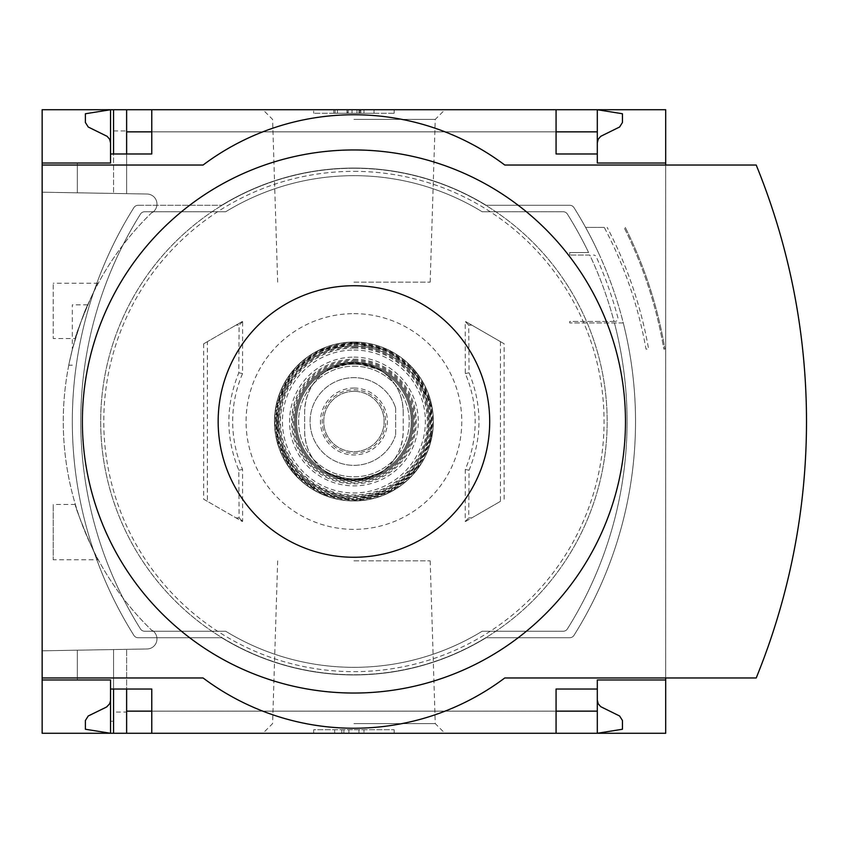 <?xml version="1.0" encoding="UTF-8"?>
<svg xmlns="http://www.w3.org/2000/svg" width="843" height="843" viewBox="0 0 843 843"><rect width="100%" height="100%" fill="white"/><g stroke="black" fill="none" stroke-linecap="round" stroke-linejoin="round"><path stroke-width="0.63" stroke-dasharray="4.21 3.16" d="M75.364 338.528C73.52 338.623 96.755 282.342 98.273 283.216C96.724 282.394 73.52 338.633 75.364 338.528L53.214 338.528L53.214 283.216L53.214 338.528M98.273 559.784C96.724 560.595 73.52 504.367 75.364 504.472C73.52 504.356 96.755 560.658 98.273 559.784L53.214 559.784L53.214 504.472L53.214 559.784M152.783 211.688A290.656 290.656 0 0 0 152.783 631.312L152.783 630.617A290.15 290.15 0 0 0 153.847 631.639A290.15 290.15 0 0 1 152.783 630.617L152.783 631.312A290.656 290.656 0 0 1 152.783 211.688L152.783 212.383L152.783 211.688M72.319 349.529C79.621 325.019 84.753 310.119 87.714 304.839C84.764 310.098 79.632 324.987 72.319 349.529C79.621 325.019 84.753 310.119 87.714 304.839C84.764 310.098 79.632 324.987 72.319 349.529C67.588 370.056 67.588 370.056 72.319 349.529C67.588 370.056 67.588 370.056 72.319 349.529L72.319 304.839L72.319 349.529M153.847 211.361A290.15 290.15 0 0 0 152.783 212.383A290.15 290.15 0 0 1 153.847 211.361A10.053 10.053 0 0 0 147.082 194.027L42.15 192.193L42.15 650.807L147.082 648.973A10.053 10.053 0 0 0 153.847 631.639A10.053 10.053 0 0 1 147.082 648.973L42.15 650.807L42.15 192.193L147.082 194.027A10.053 10.053 0 0 1 153.847 211.361M110.538 679.974L77.345 679.974L77.345 650.195L126.629 649.331L77.345 650.195L77.345 679.974L110.538 679.974L77.345 679.974L77.345 650.195L77.345 679.974L110.538 679.974L110.538 733.273L110.538 700.09L109.906 703.21L107.63 706.276L88.22 716.002L85.396 720.523L85.396 729.248L110.538 733.273L110.538 679.974L110.538 689.026L110.538 679.974L110.538 689.026L113.552 689.026L113.552 649.563L113.552 721.218L110.538 721.218M113.552 130.95L126.629 130.95L126.629 193.669L126.629 109.727L113.552 109.727L113.552 193.437L113.552 109.727L110.538 109.727L110.538 163.026L77.345 163.026L77.345 192.805L126.629 193.669L77.345 192.805L113.552 193.437L77.345 192.805L77.345 163.026L110.538 163.026L110.538 121.782L113.552 121.782L113.552 193.437L113.552 121.782M113.552 712.05L113.552 649.563L113.552 733.273L113.552 649.563L113.552 689.026L126.629 689.026L126.629 649.331L126.629 712.05L113.552 712.05L113.552 721.218M126.629 733.273L597.308 733.273L597.308 700.09L597.94 703.21L600.216 706.276L619.626 716.002L622.45 720.523L622.45 729.248L597.308 733.273L597.308 711.144L597.308 733.273L126.629 733.273L126.629 649.331L126.629 712.05M126.629 130.95L126.629 193.669L126.629 153.974L151.772 153.974L151.772 109.727L556.074 109.727L556.074 131.856L151.772 131.856M110.538 163.026L77.345 163.026L77.345 192.805L77.345 163.026L110.538 163.026L110.538 121.782M110.538 153.974L113.552 153.974L113.552 193.437L113.552 153.974L126.629 153.974M113.552 733.273L113.552 689.026M113.552 153.974L113.552 109.727M110.538 142.91L110.538 109.727L110.538 142.91L109.906 139.79L107.63 136.724L88.22 126.998L85.396 122.477L85.396 113.752L110.538 109.727L597.308 109.727L126.629 109.727M353.923 109.727L444.925 109.727L353.923 109.727M353.923 733.273L444.925 733.273L353.923 733.273M597.308 689.026L556.074 689.026L556.074 733.273L151.772 733.273L151.772 689.026L126.629 689.026M556.074 109.727L151.772 109.727M556.074 733.273L151.772 733.273M597.308 142.91L597.308 109.727L597.308 131.856L597.308 109.727L622.45 113.752L622.45 122.477L619.626 126.998L600.722 136.334L598.214 139.211L597.308 142.91L597.308 109.727L597.308 163.026L665.696 163.026M138.147 205.27A5.026 5.026 0 0 0 133.889 207.62A402.29 402.29 0 0 0 133.889 635.38A5.026 5.026 0 0 0 138.147 637.73L221.72 637.73A253.437 253.437 0 0 0 486.126 637.73L569.699 637.73A5.026 5.026 0 0 0 573.967 635.38A402.29 402.29 0 0 0 573.967 207.62A5.026 5.026 0 0 0 569.699 205.27L486.126 205.27A253.437 253.437 0 0 0 221.72 205.27L138.147 205.27A5.026 5.026 0 0 0 133.889 207.62A402.29 402.29 0 0 0 133.889 635.38A5.026 5.026 0 0 0 138.147 637.73L221.72 637.73A253.437 253.437 0 0 0 486.126 637.73L569.699 637.73A5.026 5.026 0 0 0 573.967 635.38A402.29 402.29 0 0 0 573.967 207.62A5.026 5.026 0 0 0 569.699 205.27L486.126 205.27A253.437 253.437 0 0 0 221.72 205.27L138.147 205.27A5.026 5.026 0 0 0 133.889 207.62A402.29 402.29 0 0 0 133.889 635.38A5.026 5.026 0 0 0 138.147 637.73L221.72 637.73L138.147 637.73A5.026 5.026 0 0 1 133.889 635.38A402.29 402.29 0 0 1 133.889 207.62A5.026 5.026 0 0 1 138.147 205.27M573.967 635.38A402.29 402.29 0 0 0 623.262 322.943L569.699 322.943L623.262 322.943A402.29 402.29 0 0 1 573.967 635.38A5.026 5.026 0 0 1 569.699 637.73L486.126 637.73L569.699 637.73A5.026 5.026 0 0 0 573.967 635.38M614.947 321.436L569.699 321.436L569.699 322.943L569.699 321.436L614.031 321.436A390.225 390.225 0 0 0 589.805 255.06L569.699 255.06L589.805 255.06A390.225 390.225 0 0 1 614.031 321.436L614.947 321.436A3.014 3.014 0 0 0 617.866 317.642A402.29 402.29 0 0 0 596.264 256.841A3.014 3.014 0 0 0 593.514 255.06A3.014 3.014 0 0 1 596.264 256.841A402.29 402.29 0 0 1 617.866 317.642A3.014 3.014 0 0 1 614.947 321.436M569.699 252.542L569.699 255.06L569.699 252.542L588.604 252.542A390.225 390.225 0 0 0 567.36 214.038A4.879 4.879 0 0 0 563.229 211.762L482.164 211.762A245.84 245.84 0 0 0 225.692 211.762L144.617 211.762A4.879 4.879 0 0 0 140.486 214.038A390.225 390.225 0 0 0 140.486 628.962A4.879 4.879 0 0 0 144.617 631.238L225.692 631.238A245.84 245.84 0 0 0 482.164 631.238L563.229 631.238A4.879 4.879 0 0 0 567.36 628.962A390.225 390.225 0 0 0 614.431 322.943A390.225 390.225 0 0 1 567.36 628.962A4.879 4.879 0 0 1 563.229 631.238L482.164 631.238A245.84 245.84 0 0 1 225.692 631.238L144.617 631.238A4.879 4.879 0 0 1 140.486 628.962A390.225 390.225 0 0 1 140.486 214.038A4.879 4.879 0 0 1 144.617 211.762L225.692 211.762A245.84 245.84 0 0 1 482.164 211.762L563.229 211.762A4.879 4.879 0 0 1 567.36 214.038A390.225 390.225 0 0 1 588.604 252.542L569.699 252.542M604.273 227.399L585.6 227.399A402.29 402.29 0 0 0 573.967 207.62A402.29 402.29 0 0 1 598.33 252.542A402.29 402.29 0 0 0 585.6 227.399L604.273 227.399A415.799 415.799 0 0 1 646.001 349.086L648.625 349.086A418.381 418.381 0 0 0 607.181 227.399A418.381 418.381 0 0 1 648.625 349.086L646.001 349.086M665.696 109.727L42.15 109.727L42.15 733.273L665.696 733.273L665.696 109.727M573.967 207.62A5.026 5.026 0 0 0 569.699 205.27L486.126 205.27L569.699 205.27A5.026 5.026 0 0 1 573.967 207.62M486.126 205.27A253.437 253.437 0 0 0 221.72 205.27A253.437 253.437 0 0 1 486.126 205.27M221.72 637.73A253.437 253.437 0 0 0 486.126 637.73A253.437 253.437 0 0 1 221.72 637.73M663.82 349.086L664.948 349.086L663.82 349.086A433.355 433.355 0 0 0 624.01 227.399A433.355 433.355 0 0 1 663.82 349.086M42.15 677.962L203.068 677.962A251.435 251.435 0 0 0 504.778 677.962L665.696 677.962L665.696 165.038L504.778 165.038A251.435 251.435 0 0 0 203.068 165.038L42.15 165.038M313.691 109.727L394.155 109.727L313.691 109.727L313.691 113.247L313.691 109.727M665.696 679.974L597.308 679.974L597.308 733.273L597.308 700.09M313.691 733.273L394.155 733.273L313.691 733.273L313.691 729.753L394.155 729.753L313.691 729.753L313.691 733.273M665.696 677.962L756.213 677.962A679.11 679.11 0 0 0 756.213 165.038L665.696 165.038M394.155 733.273L394.155 729.753L394.155 733.273M348.897 733.273L334.671 733.273L348.897 733.273L348.897 729.753L334.671 729.753L363.986 729.753L348.897 729.753L348.897 733.273L358.949 733.273L358.949 729.753L358.949 733.273L363.986 733.273L363.986 729.753L363.986 733.273L343.87 733.273L343.87 729.753L343.87 733.273L348.897 733.273L348.897 729.753M334.671 733.273L334.671 729.753M341.784 733.273L341.784 729.753M394.155 113.247L394.155 109.727L394.155 113.247L313.691 113.247L394.155 113.247M360.656 113.247L333.807 113.247L333.807 109.727L374.039 109.727L333.807 109.727L333.807 113.247L374.039 113.247L335.071 113.247L360.656 113.247L360.656 109.727M363.986 109.727L363.986 113.247L374.039 113.247L374.039 109.727L374.039 113.247L347.885 113.247L347.885 109.727M363.986 113.247L356.937 113.247L356.937 109.727M347.885 113.247L356.937 113.247M374.039 113.247L374.039 109.727M597.308 153.974L556.074 153.974L556.074 131.856M353.923 723.6L435.251 723.6L353.923 723.6M353.923 560.848L430.172 560.848L353.923 560.848M353.923 282.152L430.172 282.152L353.923 282.152M353.923 119.4L435.251 119.4L353.923 119.4M625.264 227.399A434.472 434.472 0 0 1 664.948 349.086A434.472 434.472 0 0 0 625.264 227.399A434.472 434.472 0 0 1 664.948 349.086M353.923 674.737A253.237 253.237 0 0 0 607.16 421.5A253.237 253.237 0 0 0 353.923 168.263A253.237 253.237 0 0 0 100.686 421.5A253.237 253.237 0 0 0 353.923 674.737M353.923 168.263A253.237 253.237 0 0 1 573.24 548.119A253.237 253.237 0 0 1 134.606 548.119A253.237 253.237 0 0 1 353.923 168.263A253.237 253.237 0 0 1 573.24 548.119A253.237 253.237 0 0 1 134.606 548.119A253.237 253.237 0 0 1 353.923 168.263M353.923 313.649A107.851 107.851 0 0 1 447.327 475.431A107.851 107.851 0 0 1 260.519 475.431A107.851 107.851 0 0 1 353.923 313.649M500.457 501.343L465.705 521.406A1087.354 18.978 180 0 0 465.22 521.406A1089.915 19.02 -90 0 0 465.283 469.446A121.234 121.234 0 0 0 465.283 373.554A1089.915 19.02 -90 0 0 465.22 321.594A1087.354 18.978 0 0 0 465.705 321.594L504.167 343.796L471.827 325.124L468.75 325.124L469.045 372.785C482.291 405.188 482.291 437.654 469.045 470.215L468.75 517.876L471.827 517.876L500.457 501.343L500.457 341.657M504.167 499.204A1080.673 18.862 90 0 1 504.167 343.796M242.141 321.594L203.679 343.796A1080.673 18.862 -90 0 1 203.679 499.204L242.141 521.406A1087.354 18.978 180 0 1 242.626 521.406A1089.915 19.02 90 0 1 242.563 469.446A121.234 121.234 0 0 1 242.563 373.554A1089.915 19.02 90 0 1 242.626 321.594A1087.354 18.978 0 0 1 242.141 321.594L207.389 341.657L207.389 501.343L242.141 521.406M236.019 517.876L239.096 517.876L238.801 470.215C225.555 437.812 225.555 405.346 238.801 372.785L239.096 325.124L236.019 325.124M239.096 517.876L242.626 521.406M207.389 341.657L203.679 343.796M203.679 499.204L207.389 501.343M242.626 321.594L239.096 325.124M242.563 373.554L238.801 372.785M238.801 470.215L242.563 469.446M465.283 469.446L469.045 470.215M469.045 372.785L465.283 373.554M471.827 325.124L465.705 321.594M468.75 325.124L465.22 321.594M465.22 521.406L468.75 517.876M465.705 521.406L471.827 517.876M403.207 411.69L403.207 431.31C402.596 449.224 394.84 463.176 379.951 473.155L353.923 480.584L327.895 473.155C312.953 463.207 305.208 449.256 304.639 431.31L304.639 411.69C305.25 393.776 313.006 379.824 327.895 369.845L353.923 362.416L379.951 369.845C394.893 379.771 402.648 393.723 403.207 411.69L403.207 431.31A49.284 49.284 0 0 1 353.923 480.584A49.284 49.284 0 0 1 304.639 431.31L304.639 411.69A49.284 49.284 0 0 1 353.923 362.416A49.284 49.284 0 0 1 403.207 411.69M395.388 407.232A43.847 43.847 0 0 0 327.948 386.178A43.847 43.847 0 0 0 327.948 456.822A43.847 43.847 0 0 0 395.388 435.768A43.847 43.847 0 0 1 327.948 456.822A43.847 43.847 0 0 1 327.948 386.178A43.847 43.847 0 0 1 395.388 407.232A5.026 5.026 0 0 1 395.662 408.866L395.662 434.134A5.026 5.026 0 0 1 395.388 435.768A5.026 5.026 0 0 0 395.662 434.134L395.662 408.866A5.026 5.026 0 0 0 395.388 407.232M353.923 366.189A55.311 55.311 0 0 1 401.826 449.161A55.311 55.311 0 0 1 306.02 449.161A55.311 55.311 0 0 1 353.923 366.189A55.311 55.311 0 0 1 401.826 449.161A55.311 55.311 0 0 1 306.02 449.161A55.311 55.311 0 0 1 353.923 366.189M353.923 342.047A79.453 79.453 0 0 1 422.733 461.226A79.453 79.453 0 0 1 285.113 461.226A79.453 79.453 0 0 1 353.923 342.047A79.453 79.453 0 0 1 422.733 461.226A79.453 79.453 0 0 1 285.113 461.226A79.453 79.453 0 0 1 353.923 342.047A79.453 79.453 0 0 1 422.733 461.226A79.453 79.453 0 0 1 285.113 461.226A79.453 79.453 0 0 1 353.923 342.047A79.442 79.442 0 0 1 422.722 461.226A79.442 79.442 0 0 1 285.124 461.226A79.442 79.442 0 0 1 353.923 342.058L318.97 350.161L291.151 372.806L276.135 405.388L276.978 441.258L293.512 473.092L322.374 494.409L357.664 500.858L392.195 491.121L417.454 469.203L431.458 438.834L431.173 402.954L415.135 370.857L387.748 349.613L353.923 342.058M353.923 363.164A58.336 58.336 0 0 1 404.44 450.668A58.336 58.336 0 0 1 303.406 450.668A58.336 58.336 0 0 1 353.923 363.164A58.336 58.336 0 0 1 404.44 450.668A58.336 58.336 0 0 1 303.406 450.668A58.336 58.336 0 0 1 353.923 363.164A58.336 58.336 0 0 1 404.44 450.668A58.336 58.336 0 0 1 303.406 450.668A58.336 58.336 0 0 1 353.923 363.164M353.923 362.163A59.337 59.337 0 0 1 405.314 451.174A59.337 59.337 0 0 1 302.532 451.174A59.337 59.337 0 0 1 353.923 362.163A59.337 59.337 0 0 1 405.314 451.174A59.337 59.337 0 0 1 302.532 451.174A59.337 59.337 0 0 1 353.923 362.163A59.337 59.337 0 0 1 405.314 451.174A59.337 59.337 0 0 1 302.532 451.174A59.337 59.337 0 0 1 353.923 362.163A59.337 59.337 0 0 1 405.314 451.174A59.337 59.337 0 0 1 302.532 451.174A59.337 59.337 0 0 1 353.923 362.163A59.337 59.337 0 0 1 405.314 451.174A59.337 59.337 0 0 1 302.532 451.174A59.337 59.337 0 0 1 353.923 362.163M353.923 364.176A57.324 57.324 0 0 1 403.565 450.162A57.324 57.324 0 0 1 304.281 450.162A57.324 57.324 0 0 1 353.923 364.176A57.324 57.324 0 0 1 403.565 450.162A57.324 57.324 0 0 1 304.281 450.162A57.324 57.324 0 0 1 353.923 364.176A57.324 57.324 0 0 1 403.565 450.162A57.324 57.324 0 0 1 304.281 450.162A57.324 57.324 0 0 1 353.923 364.176M353.923 391.331A30.169 30.169 0 0 1 380.056 436.59A30.169 30.169 0 0 1 327.79 436.59A30.169 30.169 0 0 1 353.923 391.331A30.169 30.169 0 0 1 380.056 436.59A30.169 30.169 0 0 1 327.79 436.59A30.169 30.169 0 0 1 353.923 391.331M359.824 113.247L359.824 109.727M337.432 113.247L337.432 109.727M348.148 113.247L348.148 109.727M358.949 113.247L358.949 109.727M352.005 113.247L352.005 109.727M353.923 171.361A250.139 250.139 0 0 1 570.553 546.57A250.139 250.139 0 0 1 137.293 546.57A250.139 250.139 0 0 1 353.923 171.361M353.923 344.06A77.44 77.44 0 0 1 420.994 460.225A77.44 77.44 0 0 1 286.862 460.225A77.44 77.44 0 0 1 353.923 344.06A77.43 77.43 0 0 1 420.984 460.215A77.43 77.43 0 0 1 286.862 460.215A77.43 77.43 0 0 1 353.923 344.07M353.923 359.15A62.35 62.35 0 0 1 407.928 452.68A62.35 62.35 0 0 1 299.918 452.68A62.35 62.35 0 0 1 353.923 359.15M353.923 342.29A79.21 79.21 0 0 1 422.522 461.1A79.21 79.21 0 0 1 285.334 461.1A79.21 79.21 0 0 1 353.923 342.29M353.923 343.301A78.199 78.199 0 0 1 421.648 460.605A78.199 78.199 0 0 1 286.199 460.605A78.199 78.199 0 0 1 353.923 343.301M353.923 357.137A64.363 64.363 0 0 1 409.666 453.682A64.363 64.363 0 0 1 298.18 453.682A64.363 64.363 0 0 1 353.923 357.137M353.923 360.151A61.349 61.349 0 0 1 407.053 452.175A61.349 61.349 0 0 1 300.793 452.175A61.349 61.349 0 0 1 353.923 360.151M353.923 344.123A77.377 77.377 0 0 1 420.931 460.183A77.377 77.377 0 0 1 286.915 460.183A77.377 77.377 0 0 1 353.923 344.123M353.923 343.122A78.378 78.378 0 0 1 421.806 460.689A78.378 78.378 0 0 1 286.051 460.689A78.378 78.378 0 0 1 353.923 343.122L320.551 350.583L293.533 371.542L277.705 403.207L277.431 438.602L292.753 470.51L320.551 492.417L355.156 499.867L389.508 491.343L416.6 468.56L430.921 436.189L429.846 402.006L414.313 371.542L387.295 350.583L353.923 343.122M353.923 344.271A77.229 77.229 0 0 1 420.815 460.12A77.229 77.229 0 0 1 287.041 460.12A77.229 77.229 0 0 1 353.923 344.271M353.923 345.261A76.239 76.239 0 0 1 419.951 459.614A76.239 76.239 0 0 1 287.906 459.614A76.239 76.239 0 0 1 353.923 345.261M353.923 347.179A74.321 74.321 0 0 1 418.286 458.666A74.321 74.321 0 0 1 289.56 458.666A74.321 74.321 0 0 1 353.923 347.179M353.923 346.188A75.312 75.312 0 0 1 419.15 459.161A75.312 75.312 0 0 1 288.706 459.161A75.312 75.312 0 0 1 353.923 346.188M353.923 348.085A73.415 73.415 0 0 1 417.506 458.213A73.415 73.415 0 0 1 290.34 458.213A73.415 73.415 0 0 1 353.923 348.085M353.923 350.045A71.455 71.455 0 0 1 415.81 457.233A71.455 71.455 0 0 1 292.036 457.233A71.455 71.455 0 0 1 353.923 350.045M353.923 361.152A60.348 60.348 0 0 1 406.178 451.669A60.348 60.348 0 0 1 301.668 451.669A60.348 60.348 0 0 1 353.923 361.152M327.895 369.845A57.84 57.84 0 0 1 379.951 369.845M353.923 388.043A33.457 33.457 0 0 1 368.981 451.374A33.457 33.457 0 0 1 321.373 429.235A33.457 33.457 0 0 1 353.923 388.043M379.951 473.155A57.84 57.84 0 0 1 327.895 473.155M353.923 389.803A31.697 31.697 0 0 1 381.373 437.348A31.697 31.697 0 0 1 326.473 437.348A31.697 31.697 0 0 1 353.923 389.803M556.074 711.144L151.772 711.144M597.308 711.144L126.629 711.144M597.308 131.856L126.629 131.856M360.836 113.247L360.836 109.727M335.071 113.247L335.071 109.727M346.979 113.247L346.979 109.727M277.674 560.848L272.595 723.6L262.921 733.273M430.172 560.848L435.251 723.6L444.925 733.273M430.172 282.152L435.251 119.4L444.925 109.727M277.674 282.152L272.595 119.4L262.921 109.727M75.364 504.472L53.214 504.472M98.273 283.216L53.214 283.216M87.714 304.839L72.319 304.839M68.778 365.177L72.319 365.177M353.923 346.167C306.536 344.481 267.537 394.756 280.961 440.236C291.109 486.559 349.497 511.827 390.214 487.507C432.554 466.168 442.512 403.323 408.834 369.929C393.807 354.45 375.504 346.526 353.923 346.167"/><path stroke-width="1.26" d="M665.696 677.962L665.696 733.273L151.772 733.273L151.772 689.026L110.538 689.026L110.538 733.273L85.396 729.248L85.396 720.523L88.22 716.002L106.587 707.014L109.632 703.789L110.517 700.723L110.538 679.974L42.15 679.974L42.15 677.962L203.068 677.962A251.435 251.435 0 0 0 504.778 677.962L756.213 677.962A679.11 679.11 0 0 0 756.213 165.038L504.778 165.038A251.435 251.435 0 0 0 203.068 165.038L42.15 165.038L42.15 163.026L110.538 163.026L110.538 109.727L126.629 109.727L126.629 153.974M110.538 679.974L42.15 679.974L42.15 733.273L113.552 733.273L113.552 689.026M113.552 153.974L113.552 109.727M113.552 733.273L126.629 733.273L126.629 689.026M556.074 131.856L597.308 131.856L597.308 109.727L126.629 109.727M151.772 733.273L126.629 733.273M110.538 163.026L42.15 163.026L42.15 109.727L110.538 109.727L85.396 113.752L85.396 122.477L88.22 126.998L107.124 136.334L109.632 139.211L110.538 142.91M151.772 131.856L126.629 131.856M597.308 700.09L598.214 703.789L600.722 706.666L619.626 716.002L622.45 720.523L622.45 729.248L597.308 733.273L597.308 711.144L556.074 711.144M151.772 711.144L126.629 711.144M151.772 109.727L151.772 153.974L110.538 153.974M556.074 109.727L556.074 153.974L597.308 153.974L597.308 163.026L665.696 163.026L665.696 109.727L597.308 109.727L622.45 113.752L622.45 122.477L619.626 126.998L600.722 136.334L598.214 139.211L597.308 142.91M665.696 165.038L665.696 163.026M597.308 131.856L597.308 153.974M42.15 165.038L42.15 677.962M665.696 679.974L597.308 679.974L597.308 689.026L556.074 689.026L556.074 733.273M597.308 689.026L597.308 711.144M353.923 693.041A271.541 271.541 0 0 0 625.474 421.5A271.541 271.541 0 0 0 353.923 149.959A271.541 271.541 0 0 0 82.382 421.5A271.541 271.541 0 0 0 353.923 693.041M353.923 285.724A135.776 135.776 0 0 1 471.511 489.383A135.776 135.776 0 0 1 236.346 489.383A135.776 135.776 0 0 1 353.923 285.724"/></g></svg>
